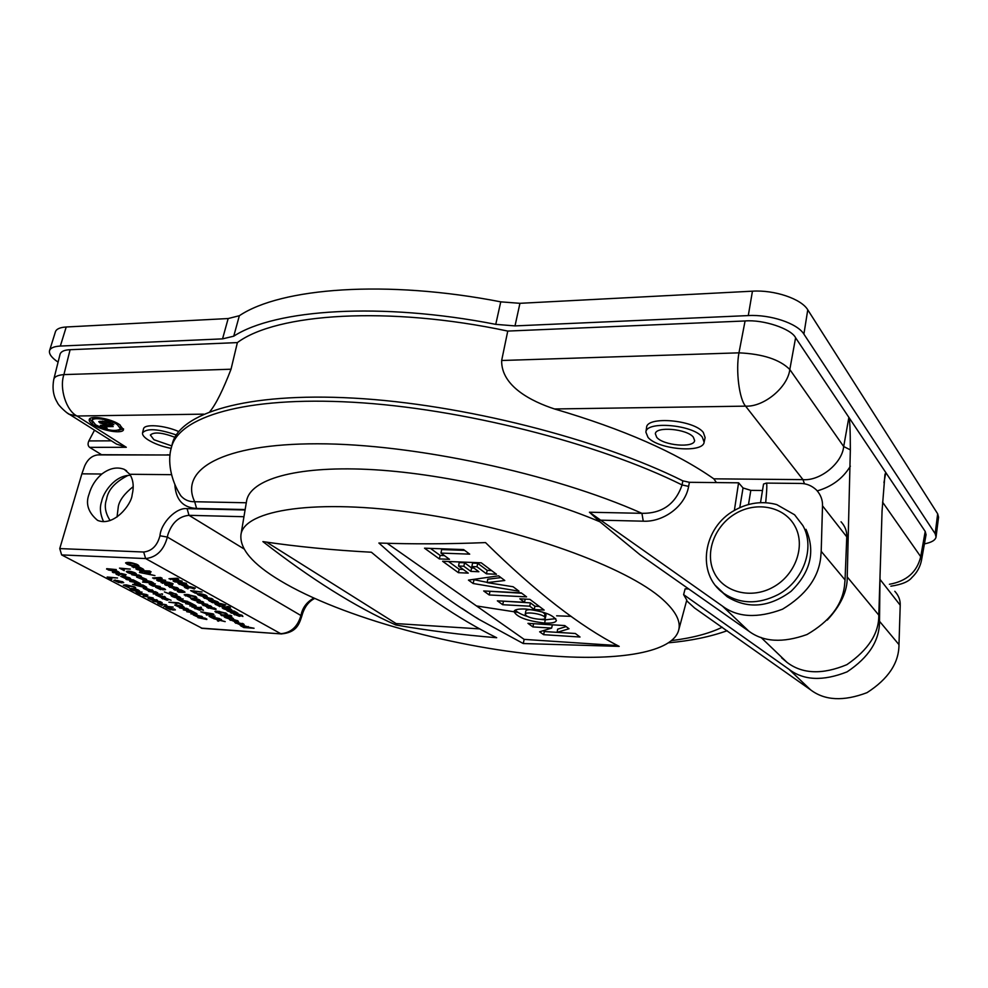 <?xml version="1.0" encoding="UTF-8"?>
<svg xmlns="http://www.w3.org/2000/svg" width="988" height="988" viewBox="0 0 988 988"><rect width="100%" height="100%" fill="white"/><g stroke="black" fill="none" stroke-linecap="round" stroke-linejoin="round"><path stroke-width="1.48" d="M128.119 475.376C115.139 481.959 107.951 489.937 106.543 499.335C104.111 505.955 105.296 513.019 110.113 520.553M133.219 486.627C124.636 493.457 119.684 499.99 118.35 506.239L117.029 517.02M176.234 434.942C158.142 428.78 146.903 428.076 142.544 432.83C142.149 434.819 143.939 437.116 147.916 439.746C154.177 443.637 161.933 446.514 171.183 448.379M178.704 431.546C164.206 425.136 144.162 423.691 143.519 428.916L142.544 432.83M702.32 437.141C692.983 424.667 645.942 420.678 645.893 432.176L648.029 437.4C657.934 449.466 702.999 453.492 704.123 442.229L702.32 437.141M704.123 442.229L705.111 437.585L703.32 432.435C693.947 419.826 646.646 415.862 646.584 427.495L645.893 432.176M174.876 437.276C162.193 432.485 154.017 431.731 150.361 435.016L153.93 439.722L171.776 445.921M656.736 437.351C663.393 445.6 694.255 448.256 694.626 440.525L693.354 437.178C687.043 428.866 655.76 426.112 655.34 433.744L656.736 437.351M93.428 424.828C90.217 422.728 88.821 420.962 89.253 419.542C89.994 415.084 110.545 418.356 119.499 424.544L123.5 429.656C122.845 434.152 102.579 431.003 93.428 424.828M101.85 454.9L89.624 447.342C87.87 445.897 87.611 443.76 88.846 440.932L111.385 440.833M804.491 483.824L802.972 479.637L745.594 406.142L554.54 408.97C623.107 429.125 676.2 452.418 713.818 478.834L802.972 479.637C820.077 481.156 842.147 463.31 843.69 446.539L848.877 417.381L795.599 337.773L789.807 369.5C787.782 387.358 763.786 407.155 745.594 406.142C739.271 399.35 735.603 370.438 738.962 352.839L745.076 320.964L507.758 331.079L501.657 360.497L738.962 352.839C762.822 353.951 779.779 359.496 789.807 369.5L843.69 446.539L850.347 449.873L847.222 576.93C847.531 590.935 840.887 605.323 827.265 620.069M889.398 584.279C906.564 581.277 917 572.077 920.717 556.676L925.213 531.458L848.877 417.381C849.828 419.53 850.322 430.36 850.347 449.873M70.099 349.715C64.504 349.913 61.17 351.37 60.107 354.062L53.834 379.12C54.599 376.613 57.959 375.107 63.911 374.6L231.031 369.216L237.379 342.589L70.099 349.715L63.911 374.6C59.132 388.37 66.295 410.761 76.99 416.01L69.432 414.33L67.011 412.799M237.379 342.589C276.455 313.381 388.272 305.613 507.758 331.079M745.076 320.964C763.292 319.383 791.277 328.745 795.599 337.773M925.213 531.458L926.052 534.669L921.545 560.035L920.717 556.676L882.568 502.139M716.461 482.576L713.818 478.834M554.54 408.97C532.05 401.622 501.089 386.37 501.657 360.497M231.031 369.216C222.955 390.149 215.915 404.277 209.913 411.576M113.558 442.204L116.535 444.081L126.303 447.292L89.624 447.342M883.964 482.65L885.804 472.56L884.939 474.536L882.062 510.944L878.801 615.129C879.024 633.32 868.378 649.832 846.864 664.665C822.387 674.804 802.466 674.063 787.09 662.442L781.669 657.872M94.515 430.175L88.846 440.932M101.566 454.715L167.491 454.999M93.07 422.778L89.686 418.85M117.263 424.568C109.779 419.406 92.65 416.714 92.156 420.468L95.614 424.803C107.396 430.546 115.72 431.904 120.585 428.866L117.263 424.568M94.712 417.442L92.576 418.949L92.156 420.468M120.585 428.866L121.055 427.359L120.091 424.939M123.525 428.829L118.572 430.299M104.679 426.297L103.147 425.322M101.752 422.197L100.01 421.172M107.099 428.261L104.963 428.286L100.368 425.346L111.138 425.235L113.2 426.569L104.58 426.655L107.099 428.261M105.308 427.112L104.963 428.286M104.938 425.297L104.58 426.655M106.025 424.754L99.998 422.988L98.726 421.617L108.285 421.061L110.36 422.407L101.949 422.975L111.792 423.321L113.867 424.667L106.025 424.754L106.408 423.383M101.85 474.018C95.626 479.353 91.353 486.071 89.056 494.173C85.388 503.769 88.216 512.5 97.565 520.367C114.028 527.16 131.626 504.127 132.12 494.939C134.096 486.664 133.318 479.785 129.798 474.277L124.29 469.374C117.09 466.608 109.606 468.151 101.85 474.018L81.88 473.832L84.622 466.114C87.611 459.321 92.02 455.579 97.874 454.9L170.072 454.999M130.465 475.339C114.398 475.03 102.838 493.531 101.628 501.472C99.516 507.449 100.159 514.168 103.542 521.627M244.024 548.945L188.992 515.316C178.84 516.354 171.788 522.874 167.812 534.866L167.38 537.077C163.81 550.192 156.561 557.356 145.631 558.566L280.74 633.703C291.028 632.913 297.808 626.676 301.081 615.018L301.513 613.079C303.365 606.583 307.503 601.569 313.912 598.036M722.475 606.126L748.768 631.11C763.366 642.039 782.768 643.188 807.011 634.518C829.562 621.427 842.06 605.236 844.481 585.97L845.049 579.944L821.201 551.341L820.682 557.689C818.373 578.029 805.652 595.196 782.533 609.188C757.648 618.513 737.628 617.5 722.475 606.126L589.428 512.229L641.928 513.328C662.084 513.587 675.471 504.127 682.078 484.947L682.832 480.847C598.567 438.734 461.878 404.03 353.655 398.127C245.16 392.15 179.211 413.293 172.196 444.18L172.073 444.674M662.849 599.568C627.516 567.26 520.627 528.284 418.319 513.365C315.901 498.261 244.308 509.857 240.973 534.57C239.479 548.698 252.496 564.012 279.999 580.524C341.354 617.586 459.371 649.499 552.502 655.983C619.55 660.935 673.063 652.352 678.707 630.035C680.967 621.316 675.681 611.164 662.849 599.568M748.768 631.11L640.051 554.774L599.951 521.812C534.953 494.124 440.586 472.783 367.684 469.386C294.634 465.99 250.285 479.699 246.617 500.78L246.494 501.534M129.798 474.277L171.529 474.672M224.98 617.438L223.992 616.561C225.869 615.944 228.734 616.401 232.563 617.932L233.551 618.797C231.686 619.414 228.821 618.97 224.98 617.438L225.264 616.29M221.139 614.264L214.915 611.56L218.064 611.251L226.203 613.252L227.289 614.24L225.733 614.536L224.659 613.153L216.965 612.152L221.139 614.264M201.268 607.719L200.218 607.188L201.391 607.262M243.307 623.799L244.172 624.577L241.344 624.787L236.663 622.971L239.862 624.651L234.736 622.415L243.307 623.799M184.287 591.54L185.015 592.207L183.323 592.442L178.742 592.183L177.309 591.404L182.545 591.281L173.715 589.453L181.026 589.861L184.287 591.54M171.714 584.661L172.468 585.353L170.776 585.6L166.169 585.353L164.712 584.563L169.961 584.402L161.032 582.562L171.714 583.13L173.172 583.92L169.257 583.71L171.714 584.661M210.913 606.089L211.84 606.928L209.011 607.163L204.133 605.261L207.505 607.04L202.157 604.668L204.43 604.409L210.913 606.089M191.771 599.37L190.696 598.432C192.586 597.765 195.513 598.234 199.465 599.827L200.527 600.766C198.65 601.433 195.735 600.963 191.771 599.37L191.956 598.135M192.005 607.101L199.131 607.534L192.104 606.718M178.68 599.617L187.868 601.445L180.705 601.025L177.815 599.568L177 598.851L178.544 598.654L183.188 598.926L178.68 599.617M220.065 620.217L225.202 621.625L219.916 620.402L218.299 621.23L217.397 620.736L218.891 620.106L213.383 618.587L219.027 619.896L220.583 619.13L221.485 619.612L220.065 620.217L220.262 619.291M207.097 615.203L206.257 614.758L208.369 614.499L200.786 611.807L213 613.869L213.939 614.375L207.245 614.635M142.445 579.437L136.603 577.041L141.568 578.968L140.16 577.288L141.111 577.128L146.607 579.388L141.939 577.585L143.408 579.252L142.445 579.437L142.692 578.548M127.489 572.521L126.316 571.521C128.317 570.842 131.293 571.299 135.22 572.904L136.381 573.904C134.405 574.584 131.441 574.127 127.489 572.521L127.625 572.052M171.492 594.764L164.416 591.948L170.652 594.307L171.542 594.183L169.38 592.318L170.689 592.108L177.05 594.714L171.542 592.578L170.689 592.677L172.888 594.541L171.492 594.764L171.714 593.59M150.88 584.674L160.266 586.539L153.029 586.143L150.003 584.624L149.139 583.859L150.682 583.649L155.363 583.896L150.88 584.674M239.269 616.302L233.514 613.993L237.738 615.573L236.688 614.24L237.947 614.079L242.233 615.401L242.887 616.487L238.861 614.845L240.331 616.142L239.269 616.302L239.516 615.351M218.397 605.916L227.079 607.126L218.397 605.916M142.161 571.41L140.21 571.299L139.543 570.731L140.642 570.57L149.608 571.002L151.127 571.842L142.161 571.41L142.371 570.656M127.057 564.185L125.562 562.876C127.958 561.888 131.935 562.481 137.493 564.667L138.962 565.963C136.69 566.976 132.725 566.371 127.057 564.185L127.403 562.962L126.612 562.493M176.346 581.512L186.473 583.365L174.629 581.833L173.147 581.018L178.63 580.635L168.997 578.733L177.21 578.227L178.704 579.054L172.381 579.326L182.175 581.142L176.346 581.512L176.506 580.746M187.065 584.871L188.078 585.785L185.188 586.069L180.063 584.032L183.632 585.946L177.988 583.402L180.31 583.105L187.065 584.871M218.397 605.607L215.68 604.533L214.902 603.853L216.125 603.68L220.608 603.532L225.733 604.94L222.806 604.755L224.696 605.805L221.436 604.681L217.039 604.495L218.496 605.199M208.703 599.741L203.281 597.345L205.615 597.073L212.21 598.79L213.21 599.704L212.605 599.963L210.753 598.703L205.306 597.95L208.703 599.741M167.046 600.272L161.489 598.036L166.206 599.827L164.934 598.296L165.848 598.148L171.097 600.259L166.651 598.567L167.997 600.099L167.046 600.272L167.268 599.42M162.44 594.455L161.34 593.912L162.563 593.986M196.402 613.474L197.057 614.03L195.315 614.178L190.869 613.894L195.55 613.412L186.732 611.696L192.191 611.621L183.336 609.892L190.351 610.337L196.402 613.474M183.274 606.459L184.274 607.287L181.594 607.459L177.507 605.286L175.913 605.434L179.594 607.287L174.703 605.064L183.274 606.459M129.576 577.77L130.7 578.709L128.008 578.919L123.574 576.547L121.981 576.733L125.97 578.758L120.697 576.337L122.944 576.066L129.576 577.77M118.486 571.854L119.412 572.645L117.905 572.879L113.25 572.645L112.36 572.163L117.609 571.805L108.124 569.915L115.349 570.274L118.486 571.854M157.586 593.245L148.422 591.33L155.536 591.738L157.697 592.825M144.619 587.539L132.553 584.427L142.89 584.982L146.706 587.267L144.742 587.094M164.675 606.533L173.184 607.064L164.774 606.163M162.02 603.026L153.054 601.149L160.019 601.569L162.131 602.618M228.24 611.337L226.907 610.596L234.193 611.053L237.91 613.252L231.6 613.19L230.266 612.449L235.539 612.387L228.24 611.337L228.413 610.695M122.586 581.697L123.71 582.624L121.079 582.821L116.67 580.499L115.102 580.672L119.054 582.661L113.842 580.277L122.586 581.697M201.7 616.302L202.651 617.092L199.984 617.253L196.019 615.141L194.414 615.277L197.995 617.08L193.228 614.931L201.7 616.302M144.347 596.209L153.189 597.962L143.099 595.912L147.928 595.184L144.458 595.715M131.021 589.663L129.91 588.737C131.824 588.132 134.677 588.576 138.468 590.083L139.58 591.009C137.678 591.627 134.825 591.182 131.021 589.663L131.157 589.231M202.231 628.356L61.639 554.91L59.749 548.587L81.88 473.832M188.016 588.873L185.188 587.761L184.348 587.02L185.559 586.835L190.079 586.65L195.352 588.095L192.401 587.934L194.377 589.021L190.993 587.848L186.559 587.699L188.128 588.453M129.292 587.86L123.327 585.192L126.353 584.884L134.492 586.847L135.727 587.885L134.677 588.132L133.541 586.786L124.636 585.575L129.292 587.86M137.764 592.812L146.879 594.64L139.888 594.233L136.924 592.763L136.06 592.034L137.542 591.837L142.074 592.096L137.764 592.812M206.776 619.501L197.958 617.661L204.924 618.118L206.887 619.106M111.755 579.437L107.149 577.017L117.547 577.98L108.952 577.535L111.854 579.067M174.394 609.077L175.395 609.892L172.764 610.053L168.701 607.904L167.133 608.052L170.788 609.88L165.935 607.694L174.394 609.077M156.598 599.667L157.648 600.519L155.005 600.692L150.831 598.493L149.262 598.654L153.017 600.531L148.039 598.271L150.25 598.049L156.45 600.173M162.279 605.483L157.747 603.384L166.256 604.767L166.997 605.755L165.404 604.718L158.907 603.73L162.279 605.483M139.827 583.253L140.568 583.883L138.839 584.069L134.294 583.822L138.962 583.204L129.761 581.413L135.282 581.24L126.044 579.437L133.219 579.82L139.827 583.253M152.016 589.762L153.091 590.651L150.411 590.849L146.113 588.564L144.52 588.725L148.373 590.688L143.272 588.342L145.52 588.095L151.868 590.293M106.593 569.1L116.3 569.57L106.716 568.68M119.054 575.547L115.905 573.942L117.016 573.793L121.413 573.509L126.106 574.683L123.339 574.547L125.538 575.72L122.413 574.497L117.905 574.275L119.128 575.275M173.987 602.853L168.837 602.186L178.309 602.754L182.558 605.027L178.198 603.137L174.975 602.939L176.84 604.372L174.086 602.495M188.523 609.757L179.581 607.892L186.609 608.336L188.634 609.349M153.202 593.874L160.303 594.282L153.313 593.479M164.44 596.394L165.478 597.258L162.798 597.444L158.586 595.208L156.993 595.369L160.772 597.283L155.758 594.986L158.006 594.751L164.267 596.913M198.242 594.937L197.168 593.986C199.107 593.294 202.071 593.763 206.072 595.381L207.147 596.344C205.232 597.036 202.268 596.567 198.242 594.937L198.415 593.665M217.706 601.828L218.719 602.717L217.632 602.939L212.408 602.618L208.542 600.309L216.261 602.174L214.087 600.519L217.706 601.828M195.155 593.133L190.635 590.639L202.021 591.985L193.759 591.528L196.847 593.22L195.155 593.133L195.352 592.405M142.976 568.94L143.779 569.681L142.099 569.953L137.443 569.73L135.912 568.903L141.198 568.693L132.071 566.803L139.506 567.149L142.976 568.94M146.298 573.62L154.931 575.584L139.456 572.472L143.717 573.126L148.818 572.25L150.386 573.102L146.298 573.62L146.471 572.657M228.623 607.262L227.117 606.422L230.414 607.348L228.623 607.262L228.808 606.521M223.115 608.62L222.102 607.719C224.029 607.064 226.944 607.534 230.859 609.102L231.871 610.004C229.969 610.658 227.042 610.201 223.115 608.62L223.362 607.422M151.658 581.784L153.671 583.093L142.544 582.08L146.138 582.278L142.951 580.438L145.026 580.117L151.658 581.784M164.477 588.712L165.539 589.614L162.81 589.811L158.525 587.502L156.894 587.675L160.748 589.651L155.635 587.292L157.932 587.033L164.477 588.712M124.192 570.644L119.511 568.125L130.243 569.088L121.363 568.656L124.315 570.237M141.222 576.683L131.762 574.72L139.061 575.078L141.346 576.239M199.539 610.176L194.105 607.991L198.736 609.744L197.575 608.25L198.514 608.102L202.688 609.361L203.417 610.337L198.81 608.583L200.515 610.004L199.539 610.176L199.761 609.3M210.518 616.747L219.484 618.537L212.42 618.068L209.666 616.685L208.913 616.018L210.469 615.833L215.038 616.129L210.518 616.747M172.073 596.48L171.023 595.579C173.011 594.961 175.901 595.406 179.68 596.925L180.73 597.826C178.766 598.456 175.876 597.999 172.073 596.48L179.52 597.468L172.221 595.937L172.394 595.295M195.488 605.471L196.155 606.039L194.377 606.212L189.844 605.928L194.624 605.409L185.621 603.668L191.19 603.557L182.15 601.803L189.301 602.235L195.488 605.471M190.647 597.666L184.163 594.801L187.312 594.467L195.673 596.53L196.847 597.592L195.303 597.913L194.105 596.443L186.275 595.431L190.647 597.666M199.415 602.618L207.715 604.446L198.44 602.902L197.02 602.124L202.219 601.445L203.689 602.248L199.415 602.618L199.564 601.791M159.92 580.722L169.961 582.562L158.253 581.043L156.759 580.228L162.143 579.845L152.584 577.955L160.649 577.461L162.156 578.276L155.943 578.548L165.651 580.351L159.92 580.722L160.093 579.956M177.581 587.872L178.593 588.774L175.765 589.046L170.689 587.033L174.234 588.922L168.627 586.415L170.912 586.131L177.581 587.872M235.033 621.724L229.352 619.476L233.514 621.02L232.476 619.723L233.699 619.562L237.923 620.859L238.577 621.909L234.613 620.316L236.07 621.576L235.033 621.724L235.268 620.81M249.507 627.38L254.064 628.257L243.752 627.541L240.269 625.441L242.517 625.206L249.507 627.38M215.94 609.621L206.949 607.521L214.161 607.966L216.1 609.016M223.152 615.499L221.954 615.746L220.707 614.894L221.806 614.771L230.476 615.326L231.81 616.055L223.152 615.499L223.313 614.869M523.257 643.534L478.069 618.896L461.594 608.324C435.56 591.059 407.982 569.298 378.886 543.029C412.823 544.215 448.367 544.067 485.528 542.597C535.434 591.713 579.993 626.306 619.204 646.374L523.257 643.534L524.159 639.384L617.71 645.584M371.389 552.23C333.141 550.192 296.968 546.648 262.894 541.597C310.899 578.968 355.198 606.756 395.805 624.972C427.779 630.591 461.408 634.839 496.692 637.729C459 619.353 417.232 590.861 371.389 552.23M765.7 502.657C766.923 489.739 767.133 483.218 766.355 483.095L800.366 483.441C806.393 483.441 811.741 485.614 816.421 489.974C820.695 494.655 822.72 499.94 822.51 505.831L821.201 551.341M682.832 480.847L689.389 482.305L738.579 482.811L743.05 487.961L750.818 490.357L762.489 490.505M766.355 483.095L763.539 484.046L760.525 502.62M686.611 600.729L694.552 607.966L810.555 689.809L788.992 669.308L683.61 594.628L686.784 600.087M599.951 521.812L589.428 512.229M688.809 588.996L685.116 588.836L683.61 594.628M245.148 509.549L196.575 508.45C182.965 507.696 175.728 499.73 174.864 484.565M178.42 491.777L180.73 495.655C184.299 499.829 188.955 501.855 194.698 501.731L246.284 502.769M734.368 510.45L738.579 482.811M788.992 669.308C803.652 680.51 823.029 681.362 847.087 671.852C868.847 657.353 879.641 640.496 879.505 621.279L898.981 644.645C898.957 662.948 888.298 678.954 867.032 692.65C843.542 701.554 824.721 700.603 810.555 689.809M879.505 621.279L880.036 575.621M894.819 591.293C898.611 595.468 900.414 600.111 900.216 605.212L880.382 579.845M898.981 644.645L900.216 605.212M841.035 521.775C845.123 526.246 847.025 531.272 846.765 536.855L822.51 505.831M845.049 579.944L846.765 536.855M387.16 543.289L524.159 639.384M529.864 599.346L519.824 598.814L524.492 602.285L497.347 600.84L502.707 604.718L529.741 606.187L534.224 609.522L544.153 610.078L529.864 599.346M483.688 590.96L489.208 594.961L526.579 596.876L521.207 592.837L483.688 590.96M481.255 562.814L442.624 561.283L458.395 572.682L468.263 573.114L458.543 566.025L463.829 566.235L470.856 571.397L478.884 571.743L471.881 566.569L476.969 566.779L486.429 573.818L496.47 574.25L481.255 562.814M463.607 549.575L424.519 548.192L439.364 558.924L449.503 559.319L440.969 553.082L469.695 554.144L463.607 549.575M544.647 623.07C551.897 623.391 555.799 622.526 556.38 620.476C553.589 614.931 543.338 611.127 525.604 609.04C518.317 608.756 514.464 609.584 514.032 611.51C516.601 617.043 526.802 620.896 544.647 623.07L545.265 619.846L555.75 618.649M569.026 628.751L564.778 625.565L527.95 623.342L532.915 626.923L551.625 628.084L539.633 631.789L543.647 634.679L580.018 637.013L575.325 633.481L557.146 632.332L569.026 628.751M487.183 582.624L504.782 580.499L498.582 575.831L468.448 580.117L473.153 583.513L519.021 591.195L513.118 586.749L487.183 582.624L487.739 579.227L500.941 577.61M395.805 624.972L396.139 623.589L479.896 628.911M266.624 542.14L396.139 623.589M472.968 579.474L487.22 582.377M473.907 580.154L473.153 583.513M566.124 626.577L557.64 629.183L557.146 632.332M543.165 630.715L544.302 631.542L575.337 633.493M544.302 631.542L543.647 634.679M533.471 623.675L552.378 624.885L551.625 628.084M533.582 623.749L532.915 626.923M515.328 610.102C517.317 612.461 521.578 614.659 528.086 616.685M540.103 619.328L545.265 619.846M545.327 618.105L544.4 616.685C540.597 613.499 525.11 611.584 525.233 614.203L526.196 615.635C530.062 618.797 545.327 620.686 545.327 618.105L546.031 614.882L542.449 612.041M532.174 609.744C528.247 609.522 526.135 609.929 525.826 610.955L525.233 614.203M440.969 553.082L441.661 549.563L464.693 550.378M430.472 548.402L440.154 555.441L444.427 555.602M440.154 555.441L439.364 558.924M471.881 566.569L472.548 563.086L477.735 563.296L487.183 570.36L491.542 570.545M487.183 570.36L486.429 573.818M477.735 563.296L476.969 566.779M458.543 566.025L459.21 562.555L464.595 562.777L471.622 567.964L473.882 568.051M471.622 567.964L470.856 571.397M464.595 562.777L463.829 566.235M448.503 561.517L459.161 569.261L463.224 569.434M459.161 569.261L458.395 572.682M489.406 591.256L521.726 593.232M489.937 591.639L489.208 594.961M503.003 601.149L530.433 602.878L534.916 606.224L539.362 606.471M534.916 606.224L534.224 609.522M530.433 602.878L529.741 606.187M503.411 601.445L502.707 604.718M525.221 599.099L524.492 602.285M192.574 587.218L192.401 587.934M191.19 587.144L190.993 587.848M131.281 588.478L131.873 589.713L138.369 590.651L131.108 589.107M134.961 587.107L134.677 588.132M144.248 595.739L144.063 596.419M200.021 616.87L201.49 616.759L200.848 616.24L196.884 615.203L200.021 616.87M115.102 580.672L115.188 579.993M121.042 582.389L122.475 582.253L121.734 581.66L117.535 580.549L121.042 582.389M236.601 612.325L235.934 612.288M231.772 612.548L231.6 613.19M233.86 611.041L233.687 611.683M172.789 609.67L174.221 609.559L173.555 609.016L169.553 607.966L172.789 609.67M164.057 606.126L163.847 606.879M143.742 587.082L145.483 586.897L142.136 585.353L137.912 585.131L143.742 587.082M136.245 581.339L136.023 582.142M127.983 578.474L129.44 578.338L128.699 577.721L124.451 576.597L127.983 578.474M176.074 604.817L175.913 605.434M181.619 607.064L183.076 606.941L182.422 606.41L178.371 605.335L181.619 607.064M193.006 611.658L192.796 612.437M205.418 597.505L204.528 597.036M212.815 599.16L212.605 599.963M204.615 595.307L199.218 594.603L205.109 595.727L204.763 594.764M206.233 595.48L205.183 595.443M199.341 594.146L198.576 593.763M222.979 604.088L222.806 604.755M221.608 604.014L221.436 604.681M217.545 601.741L216.841 601.692M212.593 601.927L212.408 602.618M210.74 600.371L210.123 600.111M210.926 601.247L214.359 602.062L210.926 601.247M187.152 584.921L186.102 584.896M185.386 585.316L185.188 586.069M181.446 583.192L181.261 583.896M180.174 583.587L179.223 583.081M184.991 585.304L185.596 584.785L182.595 583.982L184.991 585.304M193.932 590.824L193.759 591.528M174.888 580.882L174.629 581.833M170.739 578.622L170.479 579.548M172.554 578.511L172.381 579.326M177.605 580.66L177.383 581.487M142.581 568.742L141.642 568.693M137.653 568.977L137.443 569.73M139.357 567.149L139.147 567.902M133.812 566.89L133.602 567.643M135.887 564.593C132.713 563.37 130.033 563.024 127.823 563.568L128.625 564.259C131.923 565.482 134.615 565.84 136.702 565.297L136.072 563.975M138.283 565.136L136.739 565.173M146.422 572.904L145.693 572.793M147.2 572.534L146.916 573.583M141.309 570.607L141 571.719M219.941 606.014L219.768 606.669M239.182 615.116L238.281 614.981M229.414 609.016L224.103 608.324L229.883 609.423L229.562 608.497M230.933 609.139L229.957 609.114M224.214 607.855L223.436 607.472M143.989 581.389L144.137 580.104M144.865 581.438L152.127 582.599L145.928 580.598L144.174 580.821L144.865 581.438M162.822 589.391L164.304 589.256L163.613 588.663L159.414 587.551L162.822 589.391M134.343 572.855L127.576 571.904L135.121 573.522L134.442 572.509M212.408 614.054L206.616 613.091L209.061 614.413L212.482 613.783M220.188 619.315L219.916 620.402M218.57 620.168L218.299 621.23M220.645 619.167L220.398 620.131M192.018 603.594L191.808 604.409M198.02 599.741L192.709 599.049L198.514 600.161L198.168 599.222M199.588 599.901L198.588 599.877M192.833 598.58L192.092 598.209M186.374 595.072L185.213 594.443M196.032 596.74L195.303 597.913M195.612 596.74L194.957 596.382M210.876 606.064L209.962 606.039M209.197 606.484L209.011 607.163M205.479 604.495L205.306 605.138M204.257 604.804L203.417 604.384M208.863 606.471L209.481 606.002L206.603 605.236L208.863 606.471M198.712 601.902L198.44 602.902M171.22 584.414L170.393 584.365M166.367 584.649L166.169 585.353M168.182 582.932L167.997 583.649M162.699 582.648L162.501 583.352M169.43 583.006L169.257 583.71M158.512 580.092L158.253 581.043M154.338 577.856L154.079 578.77M156.104 577.745L155.943 578.548M161.168 579.87L160.945 580.697M183.756 591.269L182.965 591.232M178.927 591.503L178.742 592.183M180.792 589.848L180.606 590.54M175.333 589.54L175.148 590.231M177.655 587.909L176.654 587.885M175.963 588.305L175.765 589.046M172.048 586.217L171.85 586.909M170.801 586.588L169.874 586.106M175.555 588.292L176.136 587.786L173.172 586.996L175.555 588.292M243.159 623.724L242.356 623.7M241.504 624.144L241.344 624.787M236.774 622.514L236.008 622.144M241.245 624.132L241.899 623.712L239.108 622.971L241.245 624.132M234.897 620.563L234.057 620.427M243.925 626.911L243.752 627.541M242.258 625.466L241.566 625.169M242.542 626.343L248.124 627.232L243.814 625.91L242.542 626.343M248.297 626.553L248.124 627.232M217.051 611.794L215.977 611.214M226.45 613.4L225.733 614.536M214.001 607.966L213.828 608.608M208.48 607.62L208.307 608.262M231.143 617.833L225.943 617.142L231.6 618.229L231.278 617.339M232.575 617.932L231.686 617.908M226.067 616.685L225.289 616.302M222.201 614.795L221.954 615.746M59.749 548.587L143.68 552.02C151.893 551.082 157.314 545.66 159.957 535.768L167.38 537.077L301.822 616.055C304.218 607.324 308.528 601.445 314.764 598.419M196.575 508.45L194.698 501.731C179.359 469.88 221.053 443.698 317.481 443.785C413.49 443.711 552.687 473.511 641.928 513.328L643.262 521.182L600 520.157M924.41 543.882C931.561 542.486 935.438 540.177 936.056 536.978L935.154 533.693L803.899 334.117C797.44 323.397 770.43 314.32 748.287 315.58L515.007 325.904L495.754 324.36C380.738 301.822 275.183 309.232 233.736 336.192L222.547 338.872L60.33 346.059C54.105 346.393 50.524 347.912 49.561 350.616C48.783 353.914 51.623 357.742 58.094 362.139M222.547 338.872L228.166 318.544L66.221 326.991C60.009 327.386 56.415 328.967 55.439 331.758L49.561 350.616M228.166 318.544L239.355 315.715L233.736 336.192M495.754 324.36L500.755 301.846C386.246 279.505 280.95 287.78 239.355 315.715M500.755 301.846L519.935 303.316L515.007 325.904M936.056 536.978L938.563 517.181L937.674 513.822L807.764 309.824C801.379 298.882 774.518 289.756 752.448 291.176L519.935 303.316M805.998 529.346C815.569 551.539 810.58 572.2 791.03 591.343C769.035 607.521 747.768 609.324 727.23 596.764L720.944 591.145M203.602 414.145L76.99 416.01L126.303 447.292M169.911 454.999L167.219 454.801M850.359 466.188C842.937 478.427 831.908 486.664 817.261 490.875M878.801 615.129L847.222 576.93M100.467 421.481L99.998 422.988M102.579 421.135L102.184 422.506M476.475 605.94L517.971 612.375M556.627 615.808L571.15 616.351M143.68 552.02L145.631 558.566L61.639 554.91M201.268 628.121L281.654 633.938M478.365 618.92L476.043 617.475M467.707 612.152L462.001 608.386M671.457 640.607C692.341 637.989 709.273 633.53 722.253 627.232M159.957 535.768C160.995 522.714 176.568 507.116 187.103 508.659L245.073 509.981M689.389 482.305L688.636 486.392L682.078 484.947C597.777 442.957 461.013 408.254 352.765 402.24C244.234 396.126 178.309 417.047 171.332 447.749C167.54 460.544 170.257 479.155 180.718 495.655L178.433 491.802M688.636 486.392C685.005 507.239 662.355 522.282 643.262 521.182M739.777 507.634L743.05 487.961M748.496 504.485L750.818 490.357M243.95 516.724L188.992 515.316L187.103 508.659M545.104 613.437L544.4 616.685M185.448 586.835L185.188 587.761M187.201 586.921L187.016 587.638M137.196 591.824L136.924 592.763M236.465 612.325L236.181 613.474M116.868 573.793L116.646 574.547M162.711 598.172L162.501 598.913M204.726 597.16L204.405 598.333M207.184 597.209L207.023 597.851M215.915 603.668L215.68 604.533M217.669 603.767L217.496 604.434M217.891 601.927L217.632 602.939M209.678 600.087L209.407 601.075M185.954 585.254L185.732 586.094M179.507 583.253L179.174 584.451M173.69 578.449L173.456 579.326M142.433 568.73L142.099 569.953M142.235 570.656L142.037 571.397M140.42 570.57L140.21 571.299M228.611 606.509L228.426 607.2M234.687 614.091L234.477 614.869M238.33 614.215L238.022 615.363M237.219 614.067L237.058 614.684M150.287 583.624L150.003 584.624M170.072 592.108L169.862 592.886M140.79 577.116L140.592 577.77M195.266 608.089L195.056 608.83M209.901 615.808L209.666 616.685M178.075 598.629L177.815 599.568M185.781 594.776L185.46 595.949M188.93 594.591L188.757 595.245M209.728 606.447L209.542 607.2M203.565 604.471L203.256 605.619M200.465 601.667L200.231 602.594M171.097 584.402L170.776 585.6M157.228 577.671L156.993 578.548M183.644 591.269L183.323 592.442M176.519 588.231L176.296 589.07M170.146 586.255L169.825 587.44M242.023 624.144L241.862 624.811M236.058 622.168L235.762 623.292M230.513 619.562L230.303 620.328M234.094 619.686L233.786 620.822M241.48 625.169L241.196 626.256M216.421 611.473L216.113 612.609M219.595 611.374L219.435 611.992M223.152 614.857L222.992 615.487M748.287 315.58L752.448 291.176M60.33 346.059L66.221 326.991M935.154 533.693L937.674 513.822M803.899 334.117L807.764 309.824M715.868 585.933L723.735 593.38C740.135 604.187 758.253 604.594 778.112 594.603C803.602 581.043 815.409 547.599 802.886 525.579L794.587 514.773L776.704 504.584C762.427 500.78 748.459 502.657 734.813 510.191M735.899 513.377C757.018 500.965 784.781 506.733 795.093 526.468C805.751 546.031 795.525 574.831 773.308 587.045C751.238 599.555 723.5 592.343 714.126 572.509C704.419 552.835 714.62 525.493 735.899 513.377M734.739 510.228C702.937 527.283 695.824 574.152 723.735 593.38L727.23 596.764M116.535 444.081L69.432 414.33C68.53 414.614 58.416 405.883 57.292 402.388C53.266 395.916 52.117 388.161 53.834 379.12M921.545 560.035C920.236 566.816 917.062 572.608 911.986 577.437C908.701 581.673 901.649 584.6 890.855 586.18M787.09 662.442L760.958 637.396M101.628 422.629L102.036 421.135M126.6 470.807L124.29 469.374M240.973 534.57L246.617 500.78M678.707 630.035L686.808 599.975M727.18 630.715C710.224 636.791 690.649 640.829 668.431 642.817M171.332 447.749L172.196 444.18M186.559 587.699L186.769 586.897M124.636 585.575L124.834 584.847M149.262 598.654L149.435 598.012M144.52 588.725L144.705 588.07M121.981 576.733L122.166 576.041M156.993 595.369L157.166 594.714M211.259 599.148L211.457 598.407M205.306 597.95L205.529 597.061M199.218 594.603L199.453 593.689M205.109 595.727L205.306 594.998M217.039 604.495L217.237 603.742M216.718 602.112L216.915 601.433M210.592 600.951L210.79 600.185M180.063 584.032L180.31 583.105M186.028 585.18L186.226 584.451M141.543 569.014L141.729 568.384M127.823 563.568L128.131 562.456M136.702 565.297L136.974 564.395M141.877 571.422L142.099 570.644M238.133 615.512L238.441 614.363M241.356 615.808L241.554 615.055M238.861 614.845L239.022 614.215M224.103 608.324L224.325 607.447M229.883 609.423L230.068 608.707M144.174 580.821L144.359 580.092M171.542 594.183L171.739 593.504M175.79 594.368L175.975 593.726M156.894 587.675L157.067 587.008M127.576 571.904L127.761 571.212M192.709 599.049L192.944 598.16M198.514 600.161L198.712 599.457M194.784 597.011L195.007 596.196M186.275 595.431L186.534 594.43M204.133 605.261L204.355 604.409M209.876 606.36L210.073 605.669M170.689 587.033L170.924 586.131M176.568 588.181L176.766 587.465M236.663 622.971L236.861 622.168M242.27 624.033L242.443 623.379M233.909 620.958L234.218 619.834M237.071 621.254L237.268 620.526M242.122 625.984L242.319 625.194M225.276 613.684L225.499 612.893M216.965 612.152L217.199 611.202M225.943 617.142L226.153 616.314M231.6 618.229L231.785 617.549M222.868 615.512L223.041 614.845M301.822 616.055C299.142 624.404 296.474 632.53 281.308 633.913L201.873 628.331"/></g></svg>

